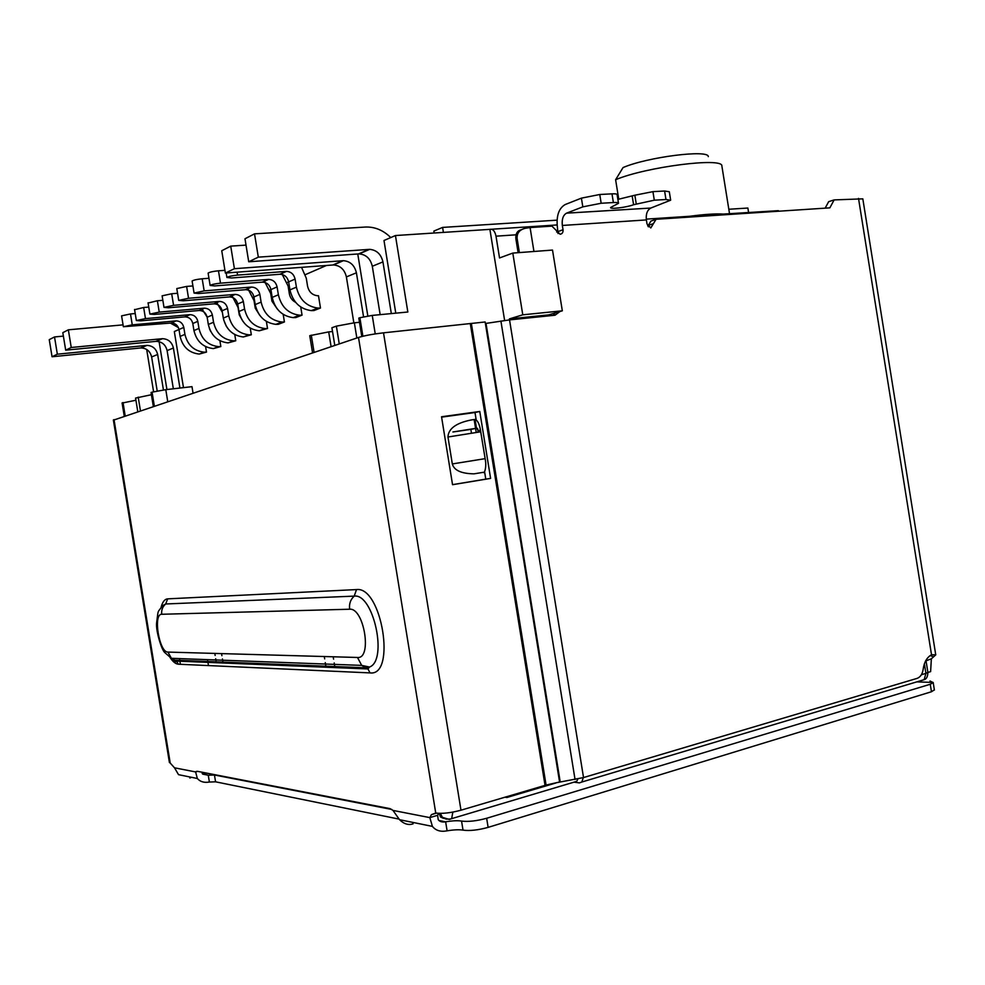 <?xml version="1.0" encoding="UTF-8"?>
<svg xmlns="http://www.w3.org/2000/svg" width="985" height="985" viewBox="0 0 985 985"><rect width="100%" height="100%" fill="white"/><g stroke="black" fill="none" stroke-linecap="round" stroke-linejoin="round"><path stroke-width="1.48" d="M583.292 777.621L581.815 782.028L579.402 782.89L574.317 782.188L576.693 781.351L577.912 778.938M559.96 311.519L555.035 315.225L509.528 319.891L509.393 318.906L522.776 314.818L562.324 310.817L552.511 250.067L512.803 253.083L522.776 314.818M512.803 253.083L499.53 257.959L496.009 236.178L516.042 234.812M504.628 320.494L489.89 229.357C492.832 228.729 494.864 231.007 496.009 236.178M509.393 318.906L548.645 314.892L562.324 310.817M362.406 803.28L360.867 802.984M238.875 779.357L240.254 779.628M216.195 661.821L215.69 658.719M215.149 655.456L214.915 653.978M443.533 818.375L440.418 816.934L439.248 813.376M333.299 657.426L333.583 659.15M334.198 662.942L334.962 667.596M324.385 657.167L324.668 658.866M325.272 662.622L326.023 667.227M222.942 662.092L222.438 658.953M221.896 655.665L221.65 654.175M135.93 400.23L122.115 403.074M180.39 664.296L179.455 658.596M123.014 402.569L125.194 415.904M361.79 336.513L358.811 318.118L359.882 317.724L372.244 315.409L375.236 333.903M395.773 313.168L383.99 240.5L395.441 235.538L407.839 312.011L372.244 315.409M151.419 394.726L135.573 398.075L137.789 411.668M723.273 214.077L689.488 216.294C704.534 214.311 715.799 213.573 723.273 214.077L778.396 210.667M334.789 345.427L331.908 327.746L336.365 326.146L339.259 343.925M356.841 338.003L354.366 322.797L336.365 326.146M354.366 322.797L359.488 322.292M138.208 397.127L140.436 410.782M326.503 265.457L305.399 274.618M226.181 272.993L226.907 277.475L231.45 277.992L280.097 274.249C284.603 274.532 287.448 277.08 288.654 281.895L287.238 282.51M210.125 285.453C211.64 284.48 215.087 283.729 220.492 283.175L218.473 270.801C213.068 271.331 209.62 272.106 208.118 273.116L210.125 285.453L214.644 285.933L262.502 282.141C266.935 282.399 269.742 284.887 270.924 289.59L269.853 290.058M194.07 293.087L204.166 290.883L202.184 278.792C196.914 279.321 193.552 280.06 192.112 281.021L194.07 293.087L198.564 293.53L245.671 289.688C250.042 289.922 252.8 292.348 253.958 296.953L253.207 297.285M178.716 300.388L188.541 298.27L186.608 286.426L176.795 288.58L178.716 300.388L183.185 300.794L229.554 296.916C233.851 297.138 236.572 299.502 237.705 304.008L237.25 304.205M164.002 307.394L173.582 305.338L171.685 293.752L162.119 295.832L164.002 307.394L168.447 307.763L214.102 303.836C218.325 304.057 220.997 306.36 222.118 310.78L221.933 310.854M123.371 326.724L132.261 324.853L130.488 313.956L121.586 315.853L123.371 326.724L171.341 323.018C175.379 323.191 177.94 325.346 178.987 329.495L174.32 331.526L183.481 387.634M489.89 229.357L395.441 235.538M153.611 391.882L146.691 349.478M167.733 401.597L165.788 389.666L191.989 386.662L193.035 393.089M443.398 232.398L442.597 227.412L557.054 220.16M434.163 233.002L433.856 231.093L442.597 227.412M708.301 156.64C708.818 149.264 647.293 157.071 623.062 167.561L615.613 179.726L618.765 199.302M748.575 212.428L747.874 208.044L728.814 209.251M153.328 406.448L151.062 392.522L152.059 392.165L154.337 406.103M165.788 389.666L152.059 392.165M331.095 346.658L328.694 331.896L332.524 331.514M328.694 331.896L309.758 335.676L312.565 352.901M311.297 335.134L314.092 352.384M615.613 179.726C645.717 166.933 723.125 157.034 721.87 165.96L729.528 213.671M357.764 253.982L367.824 315.976M159.102 341.66L166.921 389.543M226.907 277.475C228.471 276.453 232.029 275.665 237.57 275.098L237.089 272.168M301.545 267.329L306.273 278.201L307.579 286.229C308.97 291.979 312.307 295.143 317.601 295.746L318.487 295.722L320.482 308.022L317.896 308.071C306.532 306.507 299.378 299.538 296.411 287.152L295.094 279.087C293.887 274.236 291.018 271.675 286.5 271.38L237.57 275.098M295.094 279.087L288.654 281.895L289.947 289.885C292.89 302.173 300.019 309.093 311.309 310.62L313.895 310.57L320.482 308.022M218.473 270.801L224.937 270.321M281.722 273.424L288.1 286.007L289.368 293.862C290.144 297.753 292.213 300.56 295.574 302.284M300.733 306.988L302.063 315.138L299.514 315.2C288.322 313.71 281.279 306.901 278.373 294.786L277.093 286.906C275.899 282.166 273.079 279.666 268.622 279.395L220.492 283.175M277.093 286.906L270.924 289.59L272.192 297.408C275.074 309.425 282.079 316.173 293.21 317.638L295.746 317.589L302.063 315.138M202.184 278.792L208.955 278.275M264.436 281.181L270.69 293.481L271.946 301.164L277.29 309.007M259.855 294.392L253.958 296.953L255.201 304.599C258.033 316.357 264.916 322.945 275.874 324.361L278.373 324.299L284.419 321.96L281.907 322.021C270.887 320.593 263.955 313.944 261.111 302.099L259.855 294.392C258.698 289.75 255.915 287.312 251.532 287.054L204.166 290.883M283.188 314.363L284.419 321.96M186.608 286.426L192.912 285.933M247.875 288.605L254.031 300.634L255.25 308.157L259.745 315.335M243.357 301.558L237.705 304.008L238.924 311.494C241.694 323.006 248.479 329.446 259.264 330.8L267.526 328.498L265.051 328.559C254.204 327.18 247.383 320.691 244.588 309.093L243.357 301.558C242.212 297.014 239.49 294.626 235.169 294.392L188.541 298.27M266.369 321.406L267.526 328.498M171.685 293.752L177.559 293.271M232.004 295.722L238.05 307.492L239.256 314.855L242.864 321.258M227.547 308.416L222.118 310.78L223.312 318.106C226.033 329.372 232.706 335.663 243.332 336.981L251.323 334.752L248.885 334.826C238.198 333.496 231.487 327.155 228.742 315.803L227.547 308.416C226.427 303.971 223.73 301.644 219.483 301.422L173.582 305.338M250.239 328.128L251.323 334.752M130.488 313.956L135.228 313.55M183.801 327.414L178.987 329.495L180.12 336.402C182.693 347.015 189.071 352.901 199.229 354.071L206.493 352.088L204.154 352.162C193.934 350.98 187.532 345.046 184.934 334.371L183.801 327.414C182.742 323.228 180.181 321.048 176.106 320.876L132.261 324.853M205.594 346.597L206.493 352.088M219.889 340.699L220.837 346.535L218.473 346.621C208.106 345.378 201.593 339.32 198.958 328.424L197.8 321.332C196.717 317.071 194.119 314.843 189.994 314.646L184.798 316.887L140.756 320.839L136.361 320.531L145.472 318.611L143.662 307.492L134.6 309.696M143.662 307.492L148.747 307.061M202.147 309.118L207.219 317.244M184.798 316.887L185.032 316.875C189.132 317.059 191.718 319.275 192.801 323.511L193.947 330.554C196.569 341.364 203.045 347.385 213.363 348.604L220.837 346.535M189.76 314.671L145.472 318.611M209.374 328.473L210.556 331.194M234.762 334.555L235.772 340.761L233.371 340.835C222.844 339.566 216.244 333.361 213.548 322.243L212.366 315.003C211.27 310.657 208.623 308.379 204.437 308.17L199.044 310.509L154.313 314.437L149.905 314.104L159.238 312.11L157.378 300.757L148.095 303.035M157.378 300.757L162.845 300.314M216.774 302.555L222.376 312.405M223.669 319.879L226.538 326.688M199.044 310.509L199.266 310.484C203.439 310.694 206.062 312.947 207.158 317.269L208.327 324.459C210.999 335.491 217.574 341.647 228.052 342.903L235.772 340.761M204.203 308.194L159.238 312.11M163.461 390.097L157.649 354.477C156.196 348.715 152.638 345.686 146.962 345.378L57.339 354.194L52.057 356.755L49.25 339.653L54.52 336.944L63.385 336.119M146.445 345.415L140.523 347.976L52.057 356.755M57.339 354.194L54.52 336.944M179.935 388.041L173.397 348.013C171.919 342.115 168.287 339 162.513 338.68L71.24 347.496L65.687 350.167L62.818 332.659L68.347 329.815L123.063 324.865M161.983 338.717L155.79 341.389L65.687 350.167M71.24 347.496L68.347 329.815M155.79 341.389L156.307 341.352C162.045 341.672 165.64 344.75 167.105 350.598L173.348 388.804M140.523 347.976L141.04 347.939C146.667 348.234 150.2 351.239 151.641 356.952L157.243 391.23M208.463 665.577L207.503 659.642M170.417 323.092L178.42 327.586M391.328 313.587L382.943 261.899C381.072 254.192 376.652 250.005 369.671 249.353L258.316 257.147L254.524 233.851L365.41 227.042C374.817 226.698 383.263 230.207 390.75 237.57M369.03 249.377L358.515 253.921L248.725 261.776L258.316 257.147M254.524 233.851L244.982 238.776L248.725 261.776M230.724 246.127L221.748 250.744L225.38 273.054L234.405 268.696L230.724 246.127L246.016 245.117M234.405 268.696L343.408 260.68C350.254 261.284 354.588 265.322 356.41 272.808L346.388 276.92L353.849 322.883M225.38 273.054L333.496 264.953C340.293 265.544 344.59 269.533 346.388 276.92M358.515 253.921L359.143 253.896C366.075 254.524 370.458 258.649 372.305 266.27L380.161 314.658M363.551 316.764L356.41 272.808M485.396 323.499L486.011 323.4L560.219 782.004L583.526 777.559L917.047 678.394C920.421 677.138 922.465 674.072 923.179 669.197C924.152 662.179 926.922 657.364 931.514 654.742L935.75 654.865L931.354 658.817L930.616 671.635L927.895 672.435M935.75 654.865L862.823 198.847L834.135 199.906L829.85 207.847L656.059 219.286L650.802 227.954L647.034 224.051L646.369 219.926L562.337 225.454L563.026 229.727C563.223 232.423 562.238 233.925 560.071 234.245L551.945 226.131L530.09 227.572L533.944 251.483M558.015 233.543L557.399 227.313C556.205 215.863 558.803 208.278 565.181 204.548L581.409 198.145L582.824 206.862L566.51 213.166C563.088 215.186 561.696 219.286 562.337 225.454M566.56 213.142L650.839 208.044C647.268 210.002 645.778 213.967 646.369 219.926M650.888 208.02L670.674 200.189L665.971 199.524L654.299 200.189L633.589 204.72C626.669 207.416 609.69 209.485 610.601 207.503L618.506 203.304C618.518 202.627 616.819 202.368 613.384 202.553L601.17 203.255L599.766 194.501L581.409 198.145M648.376 226.821L648.339 225.405L653.498 223.607M654.803 219.729L650.9 221.096L648.339 225.405M825.147 208.167L828.656 201.666L834.135 199.906M560.219 782.004L555.922 782.829M504.985 797.185L506.906 797.493L555.946 782.964M583.526 777.559L509.528 319.891L486.011 323.4M553.127 315.422L554.998 312.996M519.378 252.579L517.088 238.358C516.866 233.051 519.6 229.69 525.288 228.274L530.09 227.572M506.081 796.853L506.906 797.493M521.311 229.714C517.273 230.699 515.45 233.728 515.881 238.813L518.122 252.677M582.824 206.862L601.17 203.255M670.65 200.053L669.308 191.73L664.604 191.016L665.971 199.524M926.048 660.812L931.354 658.817M599.766 194.501L611.981 193.848L613.384 202.553M618.469 203.095L617.115 194.661C617.127 193.959 615.416 193.688 611.981 193.848M617.878 199.413L634.845 195.215L636.224 203.735M654.299 200.189L652.932 191.644L634.845 195.215M652.932 191.644L664.604 191.016M483.61 472.283L474.044 473.834C461.3 473.662 454.06 470.362 452.324 463.935L447.966 437.008C448.372 428.647 456.141 422.959 471.273 419.955L474.142 419.548L475.57 428.377M471.483 433.252L470.855 429.386L475.583 428.426L476.235 432.501M929.975 681.004L933.201 682.593L930.271 684.255L931.465 691.741L488.129 827.375C478.181 830.109 469.82 831.032 463.024 830.146C459.219 829.493 453.913 829.715 447.104 830.823C440.664 832.079 435.764 830.601 432.403 826.378L429.829 817.612L431.455 814.62L435.739 813.056C442.437 813.856 450.859 812.908 460.98 810.199L383.51 332.832C373.118 334.026 364.782 335.565 358.503 337.449L113.398 420.176M934.334 689.882L931.465 691.741M398.95 819.089L215.567 781.819L209.386 782.041C204.154 782.927 200.14 781.745 197.345 778.495L195.609 771.932L197.135 771.267L390.048 808.636L392.99 810.421L399.516 819.68C403.961 824.014 408.479 825.405 413.072 823.842L412.838 822.401M189.686 776.943L189.871 778.027L191.472 777.3M483.672 472.64L484.448 472.147C485.925 468.232 486.147 463.738 485.137 458.653L452.324 463.935M475.583 428.426L476.481 428.229L475.041 419.351C477.429 420.275 479.178 423.538 480.286 429.14L485.137 458.641M169.334 762.082L174.505 767.808L178.531 774.666L197.345 778.495M209.386 782.041L208.266 775.232L214.447 774.998L391.845 809.461M447.104 830.823L445.639 821.81C452.447 820.69 457.754 820.456 461.559 821.084L463.024 830.146M488.129 827.375L486.652 818.276C476.703 820.985 468.343 821.921 461.559 821.084M486.652 818.276L930.271 684.255M470.855 429.386L452.915 431.984L476.481 428.229L479.83 431.923M202.738 774.148L208.266 775.232L202.159 773.496M197.726 771.39L195.609 771.932L174.505 767.808M438.904 820.48L445.639 821.81C442.105 822.364 439.63 821.638 438.202 819.618L437.635 815.309L429.829 817.612L392.99 810.421M438.534 813.351L437.635 815.309M471.409 323.794L546.072 785.07L559.578 782.004L485.149 321.972L383.51 332.832M452.546 484.706L490.604 478.402L479.769 411.471L441.539 416.754L452.546 484.706M546.072 785.07L460.98 810.199M452.534 484.645L485.777 479.129L484.62 471.926M478.181 432.193L477.565 428.364M476.149 419.622L474.992 412.518L441.6 417.147M490.604 478.402L485.777 479.129M474.992 412.518L479.769 411.471M924.386 663.804L925.925 673.383L921.394 674.725M556.685 232.029L558.126 231.931M647.637 225.811L648.389 225.762M448.778 819.286L442.363 817.304L440.394 813.388M922.219 680.253L924.127 679.687L925.925 673.383L927.882 672.312C927.759 676.609 926.503 679.071 924.127 679.687L581.815 782.028M452.841 812.108L451.659 818.621L449.468 819.409M122.435 402.779L124.615 416.101M689.488 216.294L646.259 219.126M557.104 224.949L491.601 229.234M362.886 336.242L359.882 317.724M296.411 287.152L289.947 289.885M286.241 271.392L279.851 274.261M268.388 279.408L262.269 282.153M278.373 294.786L272.192 297.408M261.111 302.099L255.201 304.599M251.298 287.078L245.437 289.701M244.588 309.093L238.924 311.494M234.935 294.416L229.32 296.928M228.742 315.803L223.312 318.106M219.249 301.447L213.868 303.86M184.934 334.371L180.12 336.402M175.884 320.888L171.119 323.031M197.8 321.332L192.801 323.511M198.958 328.424L193.947 330.554M212.366 315.003L207.158 317.269M213.548 322.243L208.327 324.459M173.397 348.013L167.105 350.598M157.649 354.477L151.641 356.952M332.881 264.977L342.792 260.705M382.943 261.899L372.305 266.27M931.514 654.742L858.514 198.391M558.076 231.561L563.026 229.727M500.909 321.036L575.043 779.48M515.881 238.813L517.088 238.358M632.21 196.212L633.589 204.72M447.966 437.008L480.791 431.775M933.152 682.445L916.789 681.879M214.447 774.998L215.567 781.819M161.146 607.142C162.525 601.884 164.704 599.114 167.659 598.855L356.496 589.584C381.786 585.976 396.487 676.461 370.04 672.903L178.347 664.21C175.576 663.988 172.744 661.649 169.863 657.167M435.739 813.056L358.503 337.449M114.026 419.659L170.183 762.846M470.35 323.917L545.037 785.328M167.659 598.855L165.702 603.977L162.587 605.664C156.837 613.766 158.61 608.57 156.59 623.037C155.802 631.754 161.946 650.445 164.791 652.575L171.402 658.3L167.955 652.082C159.188 652.673 152.81 613.667 161.762 614.271C161.245 610.072 162.562 606.649 165.702 603.977L354.218 596.122L356.496 589.584M370.04 672.903L367.947 668.95L365.866 667.781L174.887 660.172L176.623 661.095L178.347 664.21M357.493 657.475L361.692 665.392L365.866 667.781L369.523 667.03C388.078 660.529 373.438 593.105 354.218 596.122C350.5 599.496 348.986 603.867 349.65 609.222C364.081 607.548 372.465 659.187 357.493 657.475L167.955 652.082M174.887 660.172L171.402 658.3C175.084 661.625 176.832 662.56 176.623 661.095L367.947 668.95L369.523 667.03L361.692 665.392L171.402 658.3M161.762 614.271L349.65 609.222M576.693 781.351L450.33 819.052L446.156 819.089L440.418 816.934M925.962 660.332L927.882 672.312M122.091 402.939L124.258 416.212M286.5 271.38L280.097 274.249M317.896 308.071L311.309 310.62M268.622 279.395L262.502 282.141M299.514 315.2L293.21 317.638M251.532 287.054L245.671 289.688M281.907 322.021L275.874 324.361M235.169 294.392L229.554 296.916M265.051 328.559L259.264 330.8M219.483 301.422L214.102 303.836M248.885 334.826L243.332 336.981M176.106 320.876L171.341 323.018M204.154 352.162L199.229 354.071M134.551 309.45L136.361 320.531M189.994 314.646L185.032 316.875M218.473 346.621L213.363 348.604M148.058 302.777L149.905 314.104M204.437 308.17L199.266 310.484M233.371 340.835L228.052 342.903M156.307 341.352L162.513 338.68M141.04 347.939L146.962 345.378M333.496 264.953L343.408 260.68M359.143 253.896L369.671 249.353M650.839 208.044L566.51 213.166M930.185 655.542L933.411 656.786M484.448 472.147L474.044 473.834M934.396 690.042L933.201 682.593M399.516 819.692L432.403 826.39M479.67 431.282L480.286 429.14M197.209 771.292L195.88 771.624M436.392 813.167L431.455 814.62M169.42 762.575L113.361 419.955"/></g></svg>
